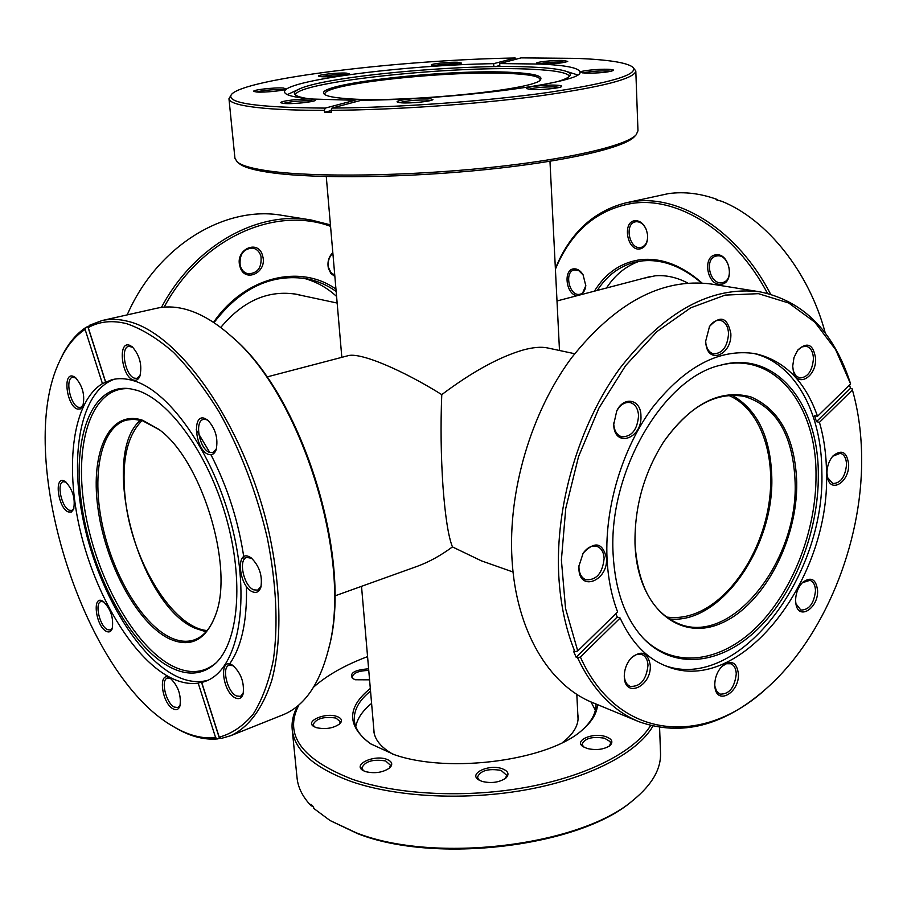 <?xml version="1.0" encoding="UTF-8"?>
<svg xmlns="http://www.w3.org/2000/svg" width="907" height="907" viewBox="0 0 907 907"><rect width="100%" height="100%" fill="white"/><g stroke="black" fill="none" stroke-linecap="round" stroke-linejoin="round"><path stroke-width="1.36" d="M728.809 395.452C759.987 408.592 776.199 454.509 769.057 502.863C761.993 551.241 732.561 597.452 697.993 612.406C687.257 616.998 676.701 618.529 666.328 616.998M142.059 420.587C126.753 435.893 121.198 462.309 125.393 499.814C132.195 561.025 172.557 627.565 207.136 630.569M574.641 353.719L547.431 347.914C540.957 346.599 532.681 347.347 522.602 350.159C498.884 357.177 471.946 371.995 441.777 394.624C440.519 425.258 440.927 455.983 443.001 486.798C445.258 516.786 448.409 536.819 452.446 546.91L481.3 560.798L513.067 572.022M452.446 546.91C440.972 555.401 429.396 561.818 417.719 566.149L334.728 595.956M266.873 376.972L347.449 355.861C359.455 351.531 402.901 370.317 441.777 394.624M345.658 98.546C333.821 97.627 326.769 96.21 324.491 94.305C310.217 84.068 449.872 68.49 513.147 72.458C533.815 73.58 542.953 75.95 540.561 79.578C537.522 89.68 399.25 103.443 345.658 98.546M539.937 80.156L540.096 79.453C539.404 76.528 530.187 74.578 512.444 73.626C452.74 69.896 321.838 83.739 324.944 94.113L325.194 94.793M401.075 102.797L397.277 102.026C394.432 100.258 418.649 97.434 428.92 98.307L432.911 99.555C432.061 101.357 410.134 103.602 401.075 102.797M430.757 100.484L427.832 100.065C416.245 99.804 406.812 100.654 399.545 102.65M284.061 103.477L281.011 102.831C278.2 101.153 302.927 98.251 312.325 99.124L315.545 100.201C314.797 101.947 292.371 104.294 284.061 103.477M313.357 101.119L311.237 100.824C300.217 100.575 290.92 101.437 283.335 103.409M256.59 92.004L253.847 91.448C251.307 89.974 274.742 87.299 283.392 88.047L286.295 88.943C285.682 90.496 264.3 92.707 256.59 92.004M284.027 89.827L282.372 89.646C272.372 89.453 263.665 90.224 256.25 91.981M321.634 76.698L318.731 76.177C316.486 74.884 337.926 72.515 346.338 73.116L349.376 73.932C348.855 75.304 329.184 77.265 321.634 76.698M347.041 74.782L345.386 74.623C336.18 74.476 328.119 75.168 321.191 76.676M434.816 65.701L431.415 65.145C429.328 63.921 449.282 61.778 457.967 62.277L461.504 63.116C456.255 64.862 447.355 65.712 434.816 65.701M459.135 63.944L457.06 63.762C448.081 63.649 440.349 64.272 433.875 65.644M540.753 63.989L536.683 63.354C534.586 62.073 554.188 59.987 563.519 60.486L567.737 61.427C562.635 63.173 553.644 64.023 540.753 63.989M565.378 62.254L562.601 62.005C553.213 61.891 545.39 62.515 539.109 63.875M585.072 73.15L580.491 72.39C578.19 70.961 598.677 68.751 608.79 69.329C612.361 69.51 613.937 69.884 613.551 70.451C608.212 72.345 598.722 73.24 585.072 73.15M611.25 71.302L607.826 70.939C597.543 70.791 589.221 71.46 582.838 72.979M531.151 89.464L526.638 88.637C524.031 86.993 546.354 84.487 556.943 85.224C560.515 85.439 562.079 85.87 561.637 86.494C560.798 88.16 540.504 90.144 531.151 89.464M559.438 87.389L555.912 86.947C544.665 86.721 535.663 87.491 528.917 89.26M636.158 134.78L634.412 136.662C624.753 147.648 566.263 161.367 486.231 169.564C406.302 177.783 317.609 178.917 272.837 172.908C255.06 170.516 243.87 167.41 239.255 163.6L237.271 161.968C241.908 165.8 253.178 168.906 271.102 171.298C316.248 177.319 405.86 176.151 486.606 167.863C567.453 159.598 626.476 145.8 636.158 134.78L637.972 130.812L635.807 70.984C634.673 78.694 602.418 87.027 539.041 95.972C477.286 104.192 394.114 109.94 331.134 110.325L331.304 112.309L324.559 112.332L331.157 110.575M307.972 98.625C299.9 97.366 295.421 95.791 294.537 93.897C293.868 92.344 295.546 90.666 299.582 88.886C326.735 76.097 466.221 63.479 533.713 67.163C547.93 67.844 558.19 69.068 564.505 70.825C568.746 72.038 570.639 73.467 570.186 75.111C569.573 77.095 565.344 79.26 557.522 81.619M295.41 94.929C296.68 81.63 458.08 64.941 533.271 69.329C555.333 70.429 567.397 72.73 569.46 76.245M357.721 101.244L354.943 101.233M564.505 70.825L577.43 74.85M577.147 58.388L521.094 57.878L499.678 63.569L540.323 64.057C565.56 65.236 578.711 67.832 579.788 71.857C586.818 82.106 457.196 99.781 361.474 100.246L331.973 108.069C397.788 107.638 485.562 101.289 547.511 92.548C610.728 83.013 639.152 74.544 632.78 67.129C626.782 62.583 608.246 59.669 577.147 58.388M493.85 66.676L493.68 63.66C404.023 64.998 282.304 80.598 284.583 91.981C284.945 95.19 294.378 97.548 312.858 99.044L354.864 100.292L325.239 108.103C256.942 107.582 225.684 103.035 231.444 94.487L228.961 98.716L234.936 158.283L237.271 161.968M499.859 66.608L499.678 63.569M287.326 94.634L299.582 88.886M324.559 112.332L324.389 110.348C300.546 110.359 280.796 109.69 265.139 108.341C241.432 106.187 229.38 102.979 228.961 98.716M632.78 67.129L635.807 70.984M515.879 59.261L515.187 57.991L493.68 63.66M515.187 57.991C400.293 59.862 244.198 78.648 231.444 94.487M355 101.969L354.864 100.292M324.389 110.348L325.239 108.103M331.134 110.325L331.973 108.069M499.791 65.474L495.347 66.665M168.713 638.505C136.549 622.485 104.838 562.521 97.786 507.024C90.315 451.414 109.668 409.227 142.546 420.247L158.77 429.317C201.139 459.135 234.051 565.356 215.968 613.914C206.195 640.331 190.447 648.528 168.713 638.505M159.258 429.703L142.376 420.678L133.488 419.249L126.39 420.111C101.301 426.868 91.596 472.536 101.947 522.885C112.139 573.258 140.902 622.837 169.552 637.122C178.509 641.544 186.819 642.439 194.472 639.82C204.098 636.306 211.32 627.474 216.161 613.313M140.483 420.168C99.078 455.359 138.635 604.572 194.914 628.188L206.07 631.805M235.23 697.857C222.521 692.052 218.655 657.62 231.602 664.672L232.668 665.284C241.013 672.994 244.493 682.563 243.11 693.98C241.659 698.322 239.04 699.614 235.23 697.857M233.371 665.783L229.142 665.205C221.376 667.269 227.204 691.871 236.387 695.918L240.491 696.383L243.325 693.129M173.18 708.9C161.729 703.322 157.75 670.885 169.416 677.654L169.972 677.983C178.044 685.522 181.377 694.83 179.971 705.929C178.668 709.523 176.4 710.51 173.18 708.9M170.686 678.47L167.376 678.107C160.426 679.887 165.992 703.174 174.28 707.063L177.908 707.562L180.21 705.09M106.391 631.374C95.949 626.68 91.766 595.094 102.423 600.956L103.16 601.375C110.824 608.971 113.829 618.121 112.185 628.846C110.971 631.794 109.044 632.633 106.391 631.374M103.863 601.874L101.04 601.534C94.351 602.985 99.691 626.272 107.468 629.628L110.393 630.014L112.445 628.018M68.274 511.933C58.184 508.26 53.796 476.073 64.114 480.925L65.44 481.662C72.855 489.553 75.564 498.793 73.558 509.383L71.358 512.002L68.274 511.933M66.12 482.184L63.309 481.719C56.313 482.932 61.551 507.523 69.363 510.222L71.732 510.448L73.852 508.566M77.401 409.046C66.835 406.155 62.322 372.131 73.127 376.269L75.247 377.425C82.673 385.77 85.201 395.316 82.82 406.075L80.53 408.864L77.401 409.046M75.916 377.992L72.651 377.267C64.839 378.389 70.1 405.123 78.524 407.288L80.632 407.424L83.138 405.27M133.544 380.09C121.821 377.289 117.366 341.089 129.338 345.17L132.241 346.78C139.825 355.408 142.354 365.26 139.837 376.326C138.397 379.591 136.299 380.838 133.544 380.09M132.91 347.358L128.771 346.293C119.962 347.562 125.325 376.144 134.724 378.242L137.002 378.332L140.131 375.509M208.565 454.407C195.572 450.756 191.377 413.377 204.608 418.354L207.714 420.1C215.56 428.592 218.372 438.478 216.138 449.77C214.54 453.908 212.011 455.45 208.565 454.407M208.372 420.678L206.172 419.544L203.349 419.431C194.03 421.109 199.642 449.77 209.766 452.457L212.782 452.604L216.399 448.942M252.6 591.84C239.165 586.829 235.23 550.254 248.915 556.558L251.148 557.839C259.357 565.911 262.611 575.662 260.91 587.101C259.334 591.772 256.556 593.348 252.6 591.84M251.829 558.372L246.749 557.397C237.94 559.449 243.79 586.273 253.801 589.845L257.679 590.14L261.137 586.262M230.786 335.805L232.226 337.087C302.405 395.327 353.662 560.73 328.708 648.448L328.255 650.319C353.447 561.796 301.634 394.568 230.786 335.805C214.608 321.486 198.916 312.484 183.702 308.799C174.178 306.532 165.21 306.339 156.82 308.233L102.026 320.545C110.178 318.708 118.919 318.992 128.238 321.407C179.201 333.47 242.861 423.195 267.746 526.922C281.261 585.151 282.36 640.852 271.749 680.533C262.463 708.9 248.779 727.289 230.673 735.713L221.41 738.377L219.222 737.187L201.728 682.472L205.379 681.327C236.908 670.386 250.854 606.125 233.337 531.899C216.104 457.684 171.083 391.529 133.624 380.747C125.869 378.389 118.624 378.049 111.912 379.704L102.434 383.616C72.877 401.563 64.782 464.463 79.963 529.518C95.076 594.618 131.934 657.122 169.348 677.064C179.45 682.37 189.064 684.411 198.202 683.164L215.639 737.697C201.966 738.99 187.692 735.158 172.818 726.212L177.228 728.82C191.32 736.756 204.857 740.112 217.827 738.888L219.426 738.241L201.433 681.962L204.959 681.259L201.728 682.472M230.673 735.713L282.825 714.886C304.094 706.304 319.23 684.785 328.255 650.319M170.153 667.212C130.778 646.623 92.469 575.389 82.072 507.512C71.302 439.589 90.893 383.287 129.814 388.672L136.878 390.305C169.394 400.112 208.043 453.523 226.092 517.217C244.289 580.877 238.575 642.746 215.072 663.811C202.329 674.887 187.364 676.021 170.153 667.212M215.877 663.051C203.327 673.402 188.69 674.309 171.979 665.772C132.989 645.455 95.02 575.253 84.51 508.033C73.648 440.791 92.616 384.602 130.903 388.842M196.195 429.793L209.766 452.457M210.957 454.736C227.838 487.66 238.892 522.579 244.142 559.494M246.455 586.387C247.248 622.123 241.239 648.528 228.394 665.591M207.884 680.273C197.443 683.13 186.264 681.44 174.348 675.216C135.426 654.616 97.321 588.189 83.342 520.765C69.215 453.387 81.006 390.69 114.577 379.16M219.222 737.187C231.988 733.65 243.337 725.929 253.28 714.024C262.18 699.739 268.869 681.735 273.347 659.99C278.324 624.299 276.329 583.723 267.372 538.27C256.624 492.569 240.593 450.541 219.279 412.186C204.71 388.615 189.438 368.661 173.475 352.347C157.467 338.436 141.889 328.901 126.753 323.72C112.389 320.058 99.555 321.339 88.24 327.552L105.62 381.926M88.24 327.552L89.34 325.352L102.026 320.545M220.855 738.071L219.426 738.241M86.21 327.223L85.099 329.411C74.646 336.304 66.177 346.871 59.669 361.099L60.52 359.24C67.084 344.875 75.644 334.207 86.21 327.223L88.909 326.203M85.099 329.411L102.434 383.616M59.669 361.099C14.127 454.679 82.333 674.785 172.818 726.212M201.433 681.962L198.202 683.164M217.827 738.888L215.639 737.697M87.888 326.849L105.768 382.788M635.047 544.699L635.002 543.248C634.537 506.673 644.061 472.91 663.573 441.958C691.213 403.524 720.385 388.536 751.098 397.005C779.839 409.703 795.054 438.149 796.743 482.343C797.593 540.243 764.034 604.447 721.836 622.973C679.728 642.394 637.36 607.69 635.047 544.699M634.991 542.953L635.025 544.087C638.109 586.795 653.097 613.529 679.978 624.288C732.765 644.843 798.171 560.424 795.122 482.399C793.251 435.043 776.301 406.37 744.262 396.37C715.396 391.473 688.447 406.755 663.402 442.208M669.015 618.869C720.169 625.206 774.465 547.125 771.766 476.424C770.394 436.573 757.175 409.522 732.085 395.259M624.299 676.769L624.277 676.078C624.39 669.343 626.601 663.425 630.887 658.312C641.294 649.741 647.768 652.031 650.274 665.205C651.782 686.508 624.696 698.912 624.299 676.769M624.277 675.613L624.288 675.806C624.651 681.248 626.612 684.762 630.184 686.361C640.376 686.916 646.317 679.876 648.006 665.262C647.666 659.729 645.659 656.169 641.986 654.582C638.222 653.369 634.424 654.729 630.58 658.652M578.904 568.882L578.938 566.036L583.156 553.179C594.833 540.799 602.611 542.477 606.488 558.213C608.246 580.809 579.482 592.316 578.904 568.882M578.961 565.73L578.949 568.009C579.426 574.176 581.772 578.099 585.99 579.788C596.591 580.231 602.645 573.065 604.13 558.281C603.677 552.012 601.284 548.043 596.942 546.377C591.874 545.118 587.226 547.477 582.986 553.451M613.699 424.521L616.771 410.826C624.016 395.735 640.92 399.352 640.932 415.633C642.541 438.909 614.152 448.557 613.699 424.521M613.676 423.013L613.699 423.83C614.254 430.916 616.953 435.247 621.817 436.823C631.76 436.789 637.349 429.748 638.562 415.735C638.04 408.535 635.274 404.159 630.286 402.606C624.991 401.756 620.433 404.59 616.635 411.086M705.68 341.191L709.523 326.429C720.362 314.842 727.471 317.246 730.849 333.629C732.017 354.456 708.605 364.863 705.963 344.354L705.68 341.191M705.907 343.912C707.075 349.546 709.659 352.857 713.662 353.855C722.482 353.447 727.448 346.735 728.548 333.731C728.094 326.191 725.351 321.736 720.317 320.386C716.213 319.854 712.539 321.996 709.297 326.803M792.707 366.133L793.999 357.517L797.752 350.068C807.4 341.383 813.364 344.241 815.631 358.662C816.413 377.017 797.038 388.287 793.364 371.337L792.707 366.133M793.228 370.816L795.768 375.679L799.634 377.992C807.661 377.55 812.264 371.133 813.432 358.753C813.114 351.667 810.699 347.494 806.198 346.236L801.697 346.95L797.423 350.499M826.935 472.944C827.082 466.164 829.134 460.45 833.102 455.802C841.843 449.01 847.025 451.924 848.657 464.543C849.303 481.821 831.039 493.657 827.558 477.978L826.935 472.944M827.422 477.399L832.796 483.533C840.63 483.25 845.211 476.946 846.537 464.622C846.322 458.307 844.258 454.52 840.37 453.273L832.717 456.244M795.586 600.502C795.768 593.223 798.137 587.169 802.695 582.339C811.164 576.296 816.141 579.085 817.604 590.706C818.363 608.246 798.772 620.751 795.972 604.243L795.586 600.502M795.87 603.665L800.847 610.06C809.101 610.026 813.987 603.597 815.495 590.763C815.291 585.117 813.454 581.636 809.962 580.31L802.276 582.759M714.773 684.966C714.863 677.495 717.369 671.191 722.267 666.033C731.314 659.548 736.711 662.155 738.434 673.867C739.522 692.971 716.519 705.839 714.897 686.758L714.773 684.966M714.841 686.202L716.632 691.27L720.022 694.104C729.183 694.399 734.602 687.676 736.269 673.924C736.019 668.584 734.194 665.194 730.804 663.765L726.428 663.72L721.87 666.43M760.066 291.85L710.907 283.982C662.246 277.769 615.796 302.371 571.569 357.789C531.162 412.22 507.875 490.97 512.013 559.426C516.026 630.648 549.018 685.273 592.804 702.687L638.834 721.666C613.121 710.997 592.713 689.705 577.6 657.813L576.16 657.258L573.507 651.169L574.947 651.725C565.753 629.401 560.356 604.028 558.769 575.605C555.073 505.403 579.006 424.351 619.934 368.242C664.729 311.135 711.428 285.671 760.066 291.85C803.33 300.943 833.374 331.191 850.188 382.573L850.596 383.933L817.536 416.302L814.543 415.644L816.459 421.664L819.452 422.333C824.021 438.036 826.379 454.963 826.515 473.103C830.143 579.981 740.407 696.225 667.11 666.475C647.099 658.833 631.442 642.689 620.127 618.041L617.225 616.998L615.819 613.699M613.132 554.392C607.928 472.468 663.232 377.8 720.589 365.204C775.655 349.592 818.862 403.762 818.318 475.143C818.692 531.196 794.702 592.872 758.037 628.8C721.45 664.627 674.275 670.647 643.505 638.494C625.32 618.869 615.195 590.831 613.132 554.392M719.682 365.453C774.045 350.726 816.515 404.397 816.017 474.905C816.402 530.402 792.741 591.466 756.483 627.202C720.305 662.824 673.584 669.173 642.859 637.802M752.935 353.265C794.793 362.562 821.81 412.651 821.855 471.957C825.427 577.328 737.981 692.245 664.854 665.579M577.6 657.813L580.389 657.053C617.69 740.497 703.242 746.903 766.336 688.538C823.737 638.018 862.092 544.257 861.65 459.52C861.616 434.759 858.532 411.574 852.421 389.953L819.452 422.333M849.53 384.987L850.505 388.287L852.002 388.593L852.421 389.953M850.596 383.933L835.63 349.626L814.781 322.121L788.716 303.006L758.433 293.664L725.237 295.092L690.76 307.79L656.895 331.611L625.626 365.612L598.926 408.093L578.53 456.652L565.764 508.351L561.388 559.993L565.537 608.461L577.748 650.954L617.61 611.942C611.477 595.933 607.951 577.952 607.01 558.009C604.754 506.696 622.542 447.99 652.564 407.481C685.397 366.145 719.659 348.209 755.327 353.673C784.532 360.498 805.269 381.371 817.536 416.302M766.336 688.538L765.27 689.479C723.503 725.997 681.361 736.733 638.834 721.666M574.947 651.725L577.748 650.954M580.389 657.053L620.127 618.041M850.505 388.287L816.459 421.664M576.16 657.258L617.225 616.998M301.884 295.523L297.666 294.469C268.971 289.424 243.325 300.432 220.73 327.495M296.351 294.344L294.888 293.936M213.519 322.382C244.641 276.782 300.07 263.54 335.953 289.106M336.157 291.453C327.416 285.217 317.813 281.023 307.36 278.88C271.907 273.188 240.774 287.78 213.961 322.677M336.588 296.453C326.974 287.553 315.953 281.476 303.55 278.222M334.864 276.454L330.851 273.404L328.413 268.393C327.155 262.18 328.629 256.908 332.812 252.565M332.858 253.178C328.878 257.123 327.472 262.01 328.629 267.814L330.942 272.497L334.762 275.275M239.913 266.329C234.641 249.346 258.642 238.62 262.645 255.967C267.814 272.678 244.153 283.676 239.913 266.329M260.967 256.273C259.583 251.749 256.896 249.017 252.894 248.087C243.371 248.609 239.142 254.493 240.208 265.74C241.579 270.161 244.21 272.86 248.087 273.823C257.69 273.426 261.976 267.576 260.967 256.273M161.446 307.405C194.449 245.173 257.747 210.492 311.226 220.016L282.36 215.401C225.083 204.948 157.104 245.922 127.195 314.888M311.226 220.016L330.42 224.857M330.545 226.331C274.719 205.617 201.071 238.292 164.144 307.122M687.755 283.018C676.69 277.293 665.795 274.889 655.092 275.819L643.403 278.336M594.414 291.17C605.91 272.576 621.612 262.044 641.51 259.572C661.985 257.769 682.143 265.558 701.984 282.973M701.394 282.927C682.143 266.454 662.632 259.085 642.848 260.831L634.469 262.304C619.141 266.431 606.76 275.796 597.316 290.41M639.152 261.318C625.841 266.091 614.957 274.991 606.511 287.995M720.838 284.231C706.961 286.068 701.984 255.57 716.088 254.844C730.112 252.724 735.089 283.857 720.838 284.231M717.165 255.899L716.031 256.103C704.206 258.495 709.546 284.379 721.507 282.723L722.845 282.485C734.636 280.025 729.103 254.005 717.165 255.899M639.73 248.994C627.043 251.035 622.066 221.648 634.968 220.696C639.945 220.514 643.777 223.632 646.464 230.038L647.609 235.026C647.904 243.065 645.285 247.724 639.73 248.994M646.51 230.151C644.038 224.369 640.557 221.557 636.056 221.727L635.376 221.841C624.209 223.825 629.231 249.402 640.399 247.554L641.249 247.407C645.761 245.797 647.881 241.636 647.598 234.902M577.045 295.716C565.957 294.673 562.941 269.254 573.916 268.835C577.396 268.665 580.446 270.637 583.065 274.753L585.797 285.705L582.011 294.412M583.19 274.98L578.745 270.603L574.154 269.935C564.086 271.828 569.108 295.829 579.244 294.378L580.219 294.219C583.473 293.154 585.332 290.229 585.809 285.444M767.481 293.346C734.885 231.546 678.096 196.252 632.066 203.395C596.625 209.653 571.07 231.58 555.401 269.209M555.367 268.551C569.834 233.246 593.235 211.376 625.581 202.919L632.905 201.603C679.831 194.234 737.879 230.707 770.61 294.163M825.291 333.13C809.146 271.919 766.948 219.528 721.881 201.331L716.156 199.744L717.222 199.495C700.453 193.406 684.207 191.445 668.493 193.61L625.581 202.919M717.811 200.379L717.222 199.495M373.718 728.174L373.775 730.702C374.602 739.511 380.94 747.334 392.776 754.148M562.465 742.584C573.269 734.216 578.473 725.623 578.099 716.768L577.816 714.263M597.509 704.614C597.055 712.993 592.226 721.224 583.02 729.319C550.436 760.247 449.487 774.193 394.182 754.624L370.612 743.797C346.769 726.053 346.667 707.607 370.305 688.47M370.532 691.1C359.093 700.351 353.696 710.102 354.342 720.328C355.147 729.081 360.839 737.074 371.394 744.307M371.587 703.379C362.653 710.691 357.381 718.412 355.771 726.541M369.568 679.831L355.408 679.762L352.551 678.481C349.161 673.085 354.524 669.865 368.616 668.822M368.752 670.454C358.923 670.681 353.39 672.869 352.154 677.053L353.197 678.878M316.305 727.641L313.777 726.496C304.639 721.212 325.228 712.278 336.735 716.394C341.61 718.174 342.687 720.6 339.966 723.695C333.504 728.298 325.624 729.625 316.305 727.641M339.377 724.217L340.284 721.768L335.975 718.061C323.776 716.303 316.158 718.514 313.096 724.67L314.446 726.881M365.498 771.619L362.823 770.383C352.619 764.499 373.933 754.567 386.461 759.204C392.017 761.336 393.162 764.182 389.897 767.764C383.128 772.526 374.999 773.818 365.498 771.619M389.284 768.286L390.486 765.281L385.668 760.962C372.856 758.966 364.909 761.324 361.814 768.048L363.514 770.78M481.98 781.392L478.556 779.793C468.329 773.592 488.737 763.943 501.877 768.603C508.271 771.007 509.621 774.147 505.936 778.025C499.36 782.48 491.367 783.603 481.98 781.392M505.324 778.535L506.718 775.326L501.106 770.406C488.249 768.297 480.37 770.576 477.445 777.22L479.236 780.213M587.203 748.502L582.94 746.54C573.791 740.611 592.43 732.323 605.252 736.484C611.987 738.82 613.563 741.847 609.992 745.577C603.926 749.545 596.33 750.52 587.203 748.502M609.357 746.053L610.626 743.23L610.037 741.529L604.538 738.219C592.237 736.269 584.754 738.275 582.079 744.25L583.598 746.983M298.913 704.932C283.54 734.568 301.407 759.374 352.483 779.328C397.958 794.986 466.765 798.33 527.375 787.095C588.008 775.802 634.866 751.336 650.546 725.611M652.881 726.19C637.836 752.402 590.786 777.537 529.291 789.226C467.808 800.87 397.651 797.559 351.451 781.596C314.298 767.98 294.548 750.611 292.201 729.5C291.464 721.541 293.324 713.673 297.779 705.895M633.585 799.849L632.202 800.96C580.151 846.65 434.77 864.518 357.392 833.544L330.08 820.54L356.1 832.728C434.192 863.986 581.104 845.936 633.585 799.849C652.11 784.555 661.09 768.989 660.523 753.116L659.593 727.527M292.201 729.5L297.054 777.9C298.006 787.593 302.666 796.868 311.033 805.722L310.886 804.226L313.584 806.89L313.731 808.386L330.08 820.54M311.033 805.722L313.255 806.584M367.562 656.623C345.034 665.08 327.053 675.239 313.629 687.109M595.377 710.204L590.956 701.893M582.317 729.931C591.749 721.371 596.296 712.732 595.956 703.979M374.16 733.207L361.519 586.341M341.826 357.335L326.271 176.548M559.494 350.487L549.971 161.287M557 300.965L650.841 276.386M578.065 719.308L576.807 694.286M293.392 293.709L337.155 303.04"/></g></svg>
